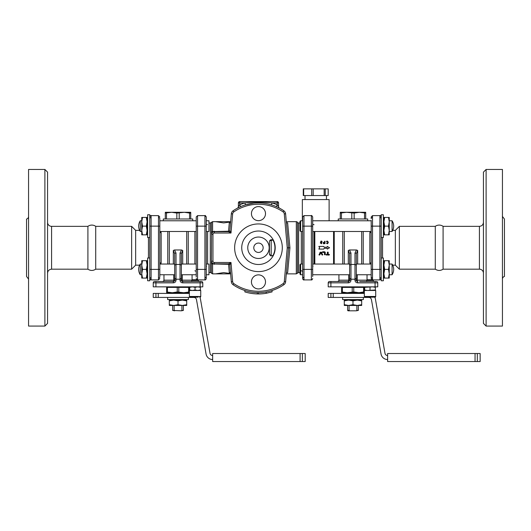 <?xml version="1.0" encoding="UTF-8"?>
<svg xmlns="http://www.w3.org/2000/svg" width="531" height="531" viewBox="0 0 531 531"><rect width="100%" height="100%" fill="white"/><g stroke="black" fill="none" stroke-linecap="round" stroke-linejoin="round"><path stroke-width="0.8" d="M435.287 269.184L435.287 226.345A6.691 6.691 0 0 1 443.093 226.345L443.093 269.184C440.491 270.85 437.889 270.85 435.287 269.184L399.365 269.184L399.365 226.345L435.287 226.345M47.564 222.33A4.016 4.016 0 0 0 51.58 226.345L51.58 269.184L87.907 269.184L87.907 226.345A6.691 6.691 0 0 1 95.713 226.345L95.713 269.184L131.635 269.184L131.635 226.345L135.651 230.361L135.651 265.168L131.635 269.184M149.775 258.013L147.631 258.013L147.631 280.773L149.775 280.773L149.775 214.756L147.631 214.756L147.631 237.51L149.775 237.51M381.225 232.87L381.225 237.51L383.369 237.51L383.369 214.756L381.225 214.756L381.225 280.773L383.369 280.773L383.369 258.013L381.225 258.013M146.317 234.835L147.094 230.487L147.094 234.835L141.744 234.835L141.744 230.487L142.52 234.835M146.317 226.133L147.094 221.785L147.094 230.487L146.317 226.133L142.52 226.133L141.744 230.487L141.744 221.785L142.52 226.133M146.317 217.431L147.094 217.431L147.094 221.785L146.317 217.431L142.52 217.431L141.744 221.785L141.744 217.431L142.52 217.431M146.317 278.091L147.094 273.744L147.094 278.091L141.744 278.091L141.744 273.744L142.52 278.091M146.317 269.39L147.094 265.042L147.094 273.744L146.317 269.39L142.52 269.39L141.744 273.744L141.744 265.042L142.52 269.39M146.317 260.688L147.094 260.688L147.094 265.042L146.317 260.688L142.52 260.688L141.744 265.042L141.744 260.688L142.52 260.688M158.477 277.998A1.341 1.095 -0 0 0 159.811 276.903L159.811 218.619A1.341 1.095 0 0 0 158.477 217.524M159.811 269.39L159.811 226.133L158.477 226.133L158.477 279.903L159.811 278.563L158.477 279.903L151.109 279.903L151.109 269.39L159.811 269.39M167.769 264.04L167.769 231.489M159.811 263.641A1.341 0.816 180 0 1 161.152 262.825L160.767 264.04L161.152 262.825L161.152 232.697L160.767 231.489L161.152 232.697A1.341 0.816 0 0 1 159.811 231.888M189.56 213.064L184.376 212.287L190.735 212.287L190.735 213.064L189.56 213.064L189.56 218.984M176.843 213.064L171.659 212.287L184.376 212.287L176.843 213.064L176.843 218.984M171.659 212.287L165.3 213.064L165.3 212.287L171.659 212.287M166.475 213.064L166.475 218.984M165.3 213.064L165.3 218.984M179.193 213.064L179.193 218.984M190.735 213.064L190.735 218.984M163.296 220.777L163.296 218.984L192.746 218.984L192.746 220.777M182.372 305.458L169.316 305.458L169.316 304.681L173.67 305.458L178.018 304.681L182.372 305.458L186.72 304.681L186.72 305.458L182.372 305.458M173.67 300.101L169.316 300.885L169.316 300.101L182.372 300.101L178.018 300.885L173.67 300.101M186.72 300.885L182.372 300.101L186.72 300.101L186.72 304.681M178.018 304.681L178.018 300.885M169.316 304.681L169.316 300.885M181.907 305.458L181.907 310.409L181.33 310.814L172.661 310.409L172.661 305.458M183.374 305.458L183.374 310.409L181.907 310.409M181.907 299.57L181.907 300.101M174.128 310.409L174.128 305.458M155.941 297.426L153.253 297.426L153.253 293.411L155.941 293.411L155.941 297.426L193.842 297.426A2.675 2.675 0 0 1 196.483 299.637L206.068 354.011A6.691 6.691 0 0 0 212.659 359.54M189.368 293.411L155.941 293.411M212.659 355.524A2.675 2.675 0 0 1 210.024 353.314L200.433 298.94A6.691 6.691 0 0 0 199.855 297.161M302.358 353.52L212.659 353.52L212.659 361.551L302.358 361.551L302.358 353.52L305.192 353.52L305.192 361.551L302.358 361.551M174.128 300.101L174.128 299.57M187.994 287.384L187.994 286.853M189.368 292.74L183.706 292.74L189.368 291.97M166.641 292.74L166.641 291.97L172.329 292.74L166.641 292.74M172.329 292.74L177.248 291.97L183.706 292.74L171.792 292.74M189.394 290.464L189.394 287.384L166.641 287.384L166.641 291.97M178.788 287.384L178.788 291.97M177.248 287.384L177.248 291.97M167.411 287.384L167.411 291.97M183.706 292.74L184.244 292.74M188.624 287.384L188.624 291.97M172.661 310.409L174.706 310.814M181.33 310.814L183.374 310.409M175.323 231.489L180.699 231.489M169.316 264.04L169.316 231.489M174.672 253.705L174.672 265.108L176.013 264.445L176.013 253.021A1.341 0.69 180 0 0 174.672 253.705L173.332 250.44L174.526 249.975L181.509 249.975L182.704 250.44L181.363 253.705A1.341 0.69 -0 0 0 180.029 253.021L180.029 280.156A2.675 2.675 0 0 0 182.704 282.837L200.107 282.837L200.107 281.496L182.704 281.496A1.341 1.341 0 0 1 181.363 280.156L181.363 278.178L180.029 279.213L176.013 279.213L174.672 278.178L174.672 280.156L174.672 263.568M186.72 264.04L186.72 231.489M208.942 272.529L210.283 272.529L210.283 223L208.942 223M188.266 231.489L188.266 264.04M174.672 265.108L174.672 278.178M176.013 253.021L174.526 249.975M173.743 274.746L173.743 280.156L174.672 280.156A1.341 1.341 0 0 1 173.332 281.496L154.594 281.496A1.341 1.341 0 0 0 153.253 282.837L153.253 286.853L153.253 282.837L173.332 282.837A2.675 2.675 0 0 0 176.013 280.156L176.013 264.445L180.029 264.445L181.363 265.108L181.363 253.705M181.509 249.975L180.029 253.021M181.363 278.178L181.363 265.108M202.782 282.837L200.107 282.837L200.107 286.853L202.782 286.853L202.782 282.837A1.341 1.341 0 0 0 201.448 281.496L200.107 281.496M182.704 282.837L182.704 281.496A1.341 0.405 90 0 1 182.299 280.156L181.363 280.156L181.363 263.568M163.966 274.746L163.966 280.156L173.743 280.156A1.341 0.405 -90 0 1 173.332 281.496L173.332 282.837M153.253 286.853L155.928 286.853L155.928 281.496M200.107 286.853L155.928 286.853M184.045 293.411L184.045 292.74M198.149 297.161L190.038 297.161L198.149 297.161M200.745 296.49L189.368 296.49L189.368 290.464L200.745 290.464L200.745 296.49A0.67 0.67 0 0 1 200.074 297.161M196.961 279.757L192.368 279.757L191.711 280.414L198.402 280.414L197.89 279.903M189.7 290.464L189.7 286.853M189.7 289.986L192.381 290.464L195.056 289.986L195.056 287.331L192.381 286.853L189.7 287.331M195.056 289.986L197.738 290.464L200.413 289.986L200.413 290.464M200.413 286.853L200.413 287.331L197.738 286.853L195.056 287.331M200.413 289.986L200.413 287.331M188.392 297.426L188.392 299.57L167.643 299.57L167.643 297.426M28.561 279.067L26.55 276.478L26.55 219.051A2.675 2.675 0 0 0 28.561 216.456M44.889 169.449L44.889 326.074L28.561 326.074L28.561 169.449L44.889 169.449L47.564 172.13L47.564 323.399L44.889 326.074M363.357 297.426L363.357 299.57L342.608 299.57L342.608 297.426M330.906 297.426L328.218 297.426L328.218 293.411L330.906 293.411L330.906 297.426L368.806 297.426A2.675 2.675 0 0 1 371.441 299.637L381.032 354.011A6.691 6.691 0 0 0 387.623 359.54M364.664 290.464L364.664 289.986L367.339 290.464L375.377 289.986L375.377 290.464M375.377 286.853L375.377 287.331L372.696 286.853L364.664 287.331L364.664 286.853M375.377 289.986L375.377 287.331M370.021 289.986L370.021 287.331M364.664 289.986L364.664 287.331M375.072 286.853L330.893 286.853L330.893 282.837L348.296 282.837A2.675 2.675 0 0 0 350.971 280.156L350.971 279.213L354.987 279.213L354.987 280.156A2.675 2.675 0 0 0 357.668 282.837L375.072 282.837L375.072 286.853L377.747 286.853L377.747 282.837A1.341 1.341 0 0 0 376.406 281.496L359.673 281.496M348.701 274.746L348.701 280.156A1.341 0.405 -90 0 1 348.296 281.496L329.552 281.496A1.341 1.341 0 0 0 328.218 282.837L328.218 286.853L330.893 286.853M365.003 297.161L364.332 296.49L375.709 296.49A0.67 0.67 0 0 1 375.039 297.161L365.003 297.161L375.039 297.161M370.021 280.414L373.366 280.414L373.366 281.496L366.675 281.496L366.675 280.414L370.021 280.414M364.332 296.49L364.332 290.464L375.709 290.464L375.709 296.49M371.919 279.757L367.333 279.757L366.675 280.414M374.82 297.161A6.691 6.691 0 0 1 375.397 298.94L384.988 353.314A2.675 2.675 0 0 0 387.623 355.524M356.328 263.568L356.328 280.156L356.328 253.705L357.668 250.44L356.474 249.975L354.987 253.021A1.341 0.69 -0 0 1 356.328 253.705M350.971 253.021L349.491 249.975L348.296 250.44L349.637 253.705L349.637 265.108L350.971 264.445L350.971 253.021A1.341 0.69 180 0 0 349.637 253.705L349.637 280.156A1.341 1.341 0 0 1 348.296 281.496A1.341 1.341 0 0 0 349.637 280.156L338.924 280.156C339.263 280.487 338.818 280.932 337.59 281.496M361.684 264.04L361.684 231.489M363.231 231.489L363.231 264.04M359.002 293.411L359.002 292.74M373.366 281.496L375.072 281.496L373.366 281.496M362.354 281.496L366.675 281.496M349.637 265.108L349.637 280.156L350.971 280.156M356.328 278.178L354.987 279.213L354.987 264.445L356.328 265.108M354.987 280.156L356.328 280.156A1.341 1.341 0 0 0 357.668 281.496A1.341 0.405 90 0 1 357.257 280.156L357.257 274.746M354.987 253.021L354.987 264.445L350.971 264.445L350.971 279.213L349.637 278.178M349.491 249.975L356.474 249.975M338.254 220.777L338.254 218.984L367.704 218.984L367.704 220.777M342.734 264.04L342.734 231.489M344.28 264.04L344.28 231.489M350.281 231.489L355.664 231.489M349.093 300.101L349.093 299.57M356.872 310.409L356.294 310.814L358.339 310.409L356.872 310.409L356.872 305.458M348.031 310.814L349.67 310.814L349.093 310.409L347.626 310.409L348.031 310.814M356.294 310.814L349.67 310.814M364.332 292.74L341.606 292.74L341.606 291.97L347.294 292.74L353.752 291.97L359.208 292.74M346.756 292.74L347.294 292.74M364.359 290.464L364.359 287.384L363.589 287.384L363.589 291.97L364.332 291.97M358.671 292.74L363.589 291.97M363.589 287.384L353.752 287.384L353.752 291.97M353.752 287.384L342.376 287.384L342.376 291.97M342.376 287.384L341.606 287.384L341.606 291.97M352.212 287.384L352.212 291.97M362.952 287.384L362.952 286.853M356.872 299.57L356.872 300.101M349.093 310.409L349.093 305.458M364.332 293.411L330.906 293.411M387.623 353.52L387.623 361.551L477.323 361.551L477.323 353.52L387.623 353.52M477.323 353.52L480.15 353.52L480.15 361.551L477.323 361.551M361.684 300.101L361.684 300.885L357.33 300.101L361.684 300.101M361.684 304.681L361.684 305.458L344.28 305.458L344.28 304.681L348.628 305.458L352.982 304.681L357.33 305.458L361.684 304.681L361.684 300.885M344.28 300.101L357.33 300.101L352.982 300.885L348.628 300.101L344.28 300.885L344.28 300.101M344.28 304.681L344.28 300.885M352.982 304.681L352.982 300.885M365.7 213.064L359.341 212.287L354.157 213.064L346.624 212.287L340.265 213.064L340.265 212.287L365.7 212.287L365.7 218.984M364.525 213.064L364.525 218.984M354.157 213.064L354.157 218.984M351.807 213.064L351.807 218.984M340.265 213.064L340.265 218.984M341.44 213.064L341.44 218.984M324.209 248.289L323.744 249.092L318.852 249.092L319.629 247.751L318.852 246.417L323.744 246.417L324.209 247.22L327.242 247.22L327.242 246.417L329.565 247.751L327.242 249.092L327.242 248.289L324.209 248.289L323.744 249.092M327.242 246.417L329.565 247.751L327.242 249.092M323.744 246.417L324.209 247.22M326.718 243.105L327.282 243.331L327.819 242.793L327.282 241.466L326.373 241.472L327.282 241.061L328.224 242.003L328.224 242.793L327.282 243.736L326.432 243.045L327.156 243.331M327.746 243.616L327.282 243.736M327.156 241.466L326.373 241.472L327.156 241.061M327.819 242.003L327.282 241.466M326.704 241.711L326.373 241.472M327.282 241.061L328.224 242.003M327.156 243.736L326.432 243.045M327.282 243.331L327.819 242.793M324.594 241.266L325.005 241.266L324.985 243.623L323.319 243.736L323.319 243.331L324.594 243.331L324.594 242.601L323.12 242.401L324.594 242.196L324.594 241.266L325.005 241.266L324.594 241.266M320.332 243.072L321.016 241.061L321.74 241.207M321.852 241.3L322.085 241.904M321.275 241.061L321.766 242.521L321.288 243.736L320.532 242.594L321.016 241.061M321.62 243.649L321.766 242.521M321.275 241.466L320.611 241.87L320.77 242.242L321.66 242.03L321.016 241.466L320.837 242.302L321.68 241.87M321.288 243.331L321.288 242.806M321.003 242.806L321.003 243.331M322.689 251.767L322.277 252.245L322.689 251.767L322.277 252.245L322.689 251.767L324.587 251.774L325.218 252.232L325.304 254.701L324.468 254.701L324.434 252.61L322.277 252.245L324.381 252.597M325.304 254.701L324.468 254.701L325.304 254.701M326.512 255.119L326.512 254.283L326.512 255.119L326.512 254.283L327.348 254.283L327.348 252.179L328.185 252.179L328.185 254.283L329.439 254.694L329.021 255.119L326.12 254.847M329.439 254.694L329.021 255.119L329.439 254.694L329.021 254.283L329.439 254.694M328.185 252.179L327.348 252.179M322.715 254.482L322.569 255.059L321.998 254.913L320.877 252.703L319.755 254.913L319.158 255.046L320.12 252.232L321.627 252.232L322.569 255.059L321.998 254.913L320.897 252.71M322.569 255.059L321.998 254.913M320.857 252.71L319.755 254.913L319.158 255.046L319.031 254.488M320.12 252.232L321.627 252.232M333.568 231.489L333.568 264.04M314.83 264.04L314.83 231.489M334.238 264.04L334.238 231.489M371.189 220.312L371.189 278.563L371.189 269.39L372.523 269.39L372.523 226.133L371.189 226.133M371.189 231.888A1.341 0.816 0 0 1 369.848 232.697L370.233 231.489L369.848 232.697L369.848 262.825A1.341 0.816 180 0 1 371.189 263.641M381.225 226.133L372.523 226.133L372.523 215.626L379.891 215.626C380.057 215.174 380.501 215.619 381.225 216.967C380.501 215.619 380.057 215.174 379.891 215.626L379.891 279.903L372.523 279.903L371.189 278.563L371.189 276.903A1.341 1.095 180 0 0 372.523 277.998M372.523 217.524A1.341 1.095 180 0 0 371.189 218.619L371.189 216.967L372.523 215.626M369.848 262.825L370.233 264.04M392.714 265.168L395.349 265.168L395.349 230.361L399.365 226.345M502.439 216.456L504.45 219.051L504.45 276.478A2.675 2.675 0 0 0 502.439 279.067M486.111 326.074L486.111 169.449L502.439 169.449L502.439 326.074L486.111 326.074L483.436 323.399L483.436 172.13L486.111 169.449M443.093 226.345L479.42 226.345L479.42 269.184A4.016 4.016 0 0 1 483.436 273.2M212.599 263.953L228.529 264.319A1.341 0.85 175 0 1 229.863 265.049A1.341 1.341 0 0 0 228.529 263.827L229.306 272.755L230.507 272.39L229.306 272.755L230.54 272.755M286.302 221.659L296.311 221.659A1.341 1.341 0 0 1 297.473 222.33A1.341 1.341 0 0 0 298.634 223L298.634 272.529L297.473 273.2L297.473 222.33M286.408 272.755L287.643 272.755L289.933 247.818L287.629 222.774L286.415 222.94M232.658 281.629L231.324 281.749A4.016 4.016 0 0 0 233.049 284.702A44.843 44.843 0 0 0 283.899 284.702A4.016 4.016 0 0 0 285.625 281.742L284.291 281.629A2.675 2.675 0 0 1 283.142 283.6A43.509 43.509 0 0 1 233.806 283.6A2.675 2.675 0 0 1 232.658 281.629L230.985 262.487L229.863 265.049L231.324 281.749A4.016 4.016 0 0 0 233.049 284.702A44.843 44.843 0 0 0 283.899 284.702A4.016 4.016 0 0 0 285.625 281.742L288.592 247.818L285.612 213.774A4.016 4.016 0 0 0 283.886 210.814A44.843 44.843 0 0 0 233.049 210.82A4.016 4.016 0 0 0 231.324 213.781L229.863 230.474A1.341 0.85 5 0 1 228.529 231.211L228.529 231.702L214.298 231.702A2.675 2.675 0 0 0 211.617 234.377L212.599 231.569L212.599 221.659L215.632 221.659L223.664 222.927L230.607 221.971M230.527 222.94L229.306 222.774L228.529 231.211L212.599 231.569A1.341 0.83 0 0 0 211.438 231.981L211.617 234.377L212.035 232.943M230.633 273.87L215.632 273.87L223.664 272.602L230.607 273.551M289.933 247.818L287.251 247.818L284.291 281.629M286.455 222.94L287.629 222.774L286.401 222.774M230.633 221.659L215.632 221.659M211.942 262.493L211.617 261.664A1.341 1.281 0 0 0 211.942 262.493L212.599 263.96A1.341 0.83 180 0 1 211.438 263.542L211.438 273.2L212.599 273.87L212.599 263.96M230.54 222.774L229.306 222.774L230.447 222.94M234.642 247.765A23.829 23.829 0 0 1 270.385 227.129A23.829 23.829 0 0 1 270.385 268.401A23.829 23.829 0 0 1 234.642 247.765M251.442 213.628A7.029 7.029 0 0 1 261.989 207.541A7.029 7.029 0 0 1 261.989 219.715A7.029 7.029 0 0 1 251.442 213.628M251.442 281.901A7.029 7.029 0 0 1 261.989 275.815A7.029 7.029 0 0 1 261.989 287.988A7.029 7.029 0 0 1 251.442 281.901M214.298 262.487L230.985 262.487L228.529 263.827L214.298 263.827L214.298 262.487A1.341 1.341 0 0 1 212.958 261.152L212.958 234.377A1.341 1.341 0 0 1 214.298 233.036L230.985 233.036L229.863 230.474A1.341 1.341 0 0 1 228.529 231.702L230.985 233.036L232.658 213.893A2.675 2.675 0 0 1 233.806 211.922A43.509 43.509 0 0 1 283.129 211.922A2.675 2.675 0 0 1 284.277 213.893L285.612 213.774A4.016 4.016 0 0 0 283.886 210.814L283.129 211.922M214.298 231.211L214.298 231.702A2.675 2.675 0 0 0 211.617 234.377L211.438 263.542M210.283 272.529A1.341 1.341 0 0 1 211.438 273.2M212.958 234.377L211.617 234.377L211.617 233.859A1.341 1.281 180 0 1 211.942 233.029M214.298 263.827A2.675 2.675 0 0 1 211.617 261.152L211.617 261.159A2.675 2.675 0 0 0 214.298 263.827L214.298 264.319M241.738 247.765A16.733 16.733 0 0 0 266.841 262.254A16.733 16.733 0 0 0 266.841 233.268A16.733 16.733 0 0 0 241.738 247.765M271.613 239.733A2.011 2.011 0 0 1 273.438 240.901A16.468 16.468 0 0 1 273.438 254.621A2.011 2.011 0 0 1 271.613 255.796L271.454 255.796A2.011 2.011 0 0 1 269.449 253.785L269.449 241.738A2.011 2.011 0 0 1 271.454 239.733L271.912 239.753M269.184 247.765A10.706 10.706 0 0 1 253.114 257.037A10.706 10.706 0 0 1 253.114 238.485A10.706 10.706 0 0 1 269.184 247.765M253.785 247.765A4.686 4.686 0 0 0 260.814 251.82A4.686 4.686 0 0 0 260.814 243.702A4.686 4.686 0 0 0 253.785 247.765M271.454 239.733L271.089 239.766L271.188 240.503A2.011 0.723 0 0 0 269.715 240.735M269.449 253.785C270.677 255.789 271.255 256.453 271.188 255.776L271.188 240.503L272.635 240.012M278.483 207.628L276.412 206.659L277.215 204.82L277.215 202.915L278.549 202.915L278.549 206.446L277.215 204.82A46.854 46.854 0 0 0 272.045 202.915L277.215 202.915L277.215 201.581L239.733 201.581L239.733 202.915L244.904 202.915A46.854 46.854 0 0 0 239.733 204.82L238.392 206.446A2.011 2.011 0 0 1 237.35 208.205L237.35 208.205A2.011 2.011 0 0 1 237.33 208.212L237.344 208.205A2.011 2.011 0 0 1 237.33 208.212L240.536 206.659L239.733 204.82L239.162 205.47M278.264 206.068L278.549 206.446A2.011 2.011 0 0 0 279.598 208.205L279.565 208.185M239.733 204.82L239.733 202.915L238.392 202.915A1.341 1.341 0 0 1 239.733 201.581M277.215 201.581A1.341 1.341 0 0 1 278.549 202.915A1.341 1.341 0 0 0 277.215 201.581M268.626 204.083L271.46 204.84L272.045 202.915C262.998 201.846 253.951 201.846 244.904 202.915L245.481 204.84L253.659 203.174M238.246 207.734L237.344 208.205A2.011 2.011 0 0 1 237.33 208.212M278.695 207.734L279.611 208.212A2.011 2.011 0 0 1 279.598 208.205A2.011 2.011 0 0 0 279.611 208.212A2.011 2.011 0 0 1 278.549 206.446M238.392 202.915L238.392 206.446A2.011 2.011 0 0 1 237.35 208.205L237.609 208.066M272.064 290.497L272.064 291.897L266.177 293.298A46.184 46.184 0 0 1 258.464 293.948L257.289 293.928A46.184 46.184 0 0 1 244.864 291.897L244.864 290.497M257.289 293.928L257.289 292.594M258.464 293.948L258.464 292.608M266.177 293.298L266.177 291.944M206.267 276.532L206.267 216.967C205.537 215.626 205.085 215.181 204.926 215.626L204.926 279.903C205.378 280.142 205.822 279.698 206.267 278.563L206.267 274.746L208.942 274.746L208.942 264.04L206.267 264.04M196.224 218.546L196.224 276.532M194.884 270.83A1.341 1.248 180 0 1 196.224 272.071M207.601 224.693A1.341 1.248 0 0 1 206.267 223.445M204.926 278.078L206.267 276.976M159.811 220.777L196.224 220.777L196.224 216.967L197.565 215.626L204.926 215.626L206.267 216.967M196.224 276.976L196.224 274.746L181.363 274.746M302.65 218.546L302.65 278.563C303.214 279.797 303.659 280.242 303.984 279.903L303.984 215.626L302.65 216.967L302.65 223M312.686 276.532L312.686 216.967C311.956 215.626 311.511 215.181 311.352 215.626L311.352 279.903L303.984 279.903M314.027 224.693A1.341 1.248 0 0 1 312.686 223.445M301.309 270.83A1.341 1.248 180 0 1 302.65 272.071M314.16 264.04L314.16 231.489M303.984 278.078L302.65 276.976M371.189 220.777L312.686 220.777L312.686 218.991M302.65 223.843L302.65 226.133L312.686 226.133L312.726 267.451M140.257 264.04L140.257 274.746A9.77 9.77 0 0 1 140.257 264.04L141.744 264.04M147.094 264.04L147.631 264.04M159.811 264.04L174.672 264.04M181.363 264.04L196.224 264.04M206.267 231.489L208.942 231.489L208.942 220.777L206.267 220.777M140.257 220.777L140.257 231.489A9.77 9.77 0 0 1 140.257 220.777L141.744 220.777M147.094 220.777L147.631 220.777M204.926 279.903L197.565 279.903L197.565 269.39L206.267 269.39L206.307 267.451M206.267 271.606L206.267 268.029M196.224 268.029L196.224 271.606M147.631 274.746L147.094 274.746L147.094 278.091M206.499 266.37L206.559 266.024M302.65 268.029L302.65 231.489L300.639 231.489L300.639 220.777L299.969 221.447L299.969 230.819L300.639 231.489M371.189 231.489L312.686 231.489L312.686 269.39L312.686 231.31M312.686 271.606L312.686 268.029M312.925 266.37L312.978 266.024M388.48 278.091L389.256 273.744L389.256 278.091L383.906 278.091L383.906 273.744L384.683 278.091M388.48 269.39L389.256 265.042L389.256 273.744L388.48 269.39L384.683 269.39L383.906 273.744L383.906 265.042L384.683 269.39M388.48 260.688L389.256 260.688L389.256 265.042L388.48 260.688L384.683 260.688L383.906 265.042L383.906 260.688L384.683 260.688M392.077 274.746L392.077 264.04A9.77 9.77 0 0 1 392.077 274.746L389.256 274.746M299.969 264.703L299.969 274.076L300.639 274.746L300.639 264.04L299.969 264.703M302.65 274.746L300.639 274.746M383.906 274.746L383.369 274.746M371.189 274.746L356.328 274.746M349.637 274.746L312.686 274.746M388.48 234.835L389.256 230.487L389.256 234.835L383.906 234.835L383.906 230.487L384.683 234.835M388.48 226.133L389.256 221.785L389.256 230.487L388.48 226.133L384.683 226.133L383.906 230.487L383.906 221.785L384.683 226.133M388.48 217.431L389.256 217.431L389.256 221.785L388.48 217.431L384.683 217.431L383.906 221.785L383.906 217.431L384.683 217.431M392.077 231.489L392.077 220.777A9.77 9.77 0 0 1 392.077 231.489L389.256 231.489M383.906 231.489L383.369 231.489M303.666 188.863L303.267 188.863L303.267 195.554L328.191 195.554L328.191 188.863L303.666 188.863L303.666 195.554M325.251 188.863L325.251 195.554M324.162 188.863L324.162 195.554M313.19 188.863L313.19 195.554M311.697 188.863L311.697 195.554M302.345 220.777L302.345 199.57L329.114 199.57L329.114 220.777M148.434 237.51L148.434 258.013M151.109 277.998A1.341 1.095 180 0 1 149.775 276.903M151.109 217.524A1.341 1.095 180 0 0 149.775 218.619M149.775 269.39L151.109 269.39L151.109 226.133L149.775 226.133M150.074 216.124L149.775 216.967C150.472 215.632 150.917 215.188 151.109 215.626L158.477 215.626L158.477 226.133L151.109 226.133L151.109 215.626L150.266 215.931M158.265 297.426L158.265 293.411M300.088 353.52L300.088 361.551M173.332 250.44L173.332 264.04M182.704 264.04L182.704 250.44M207.601 264.04L207.601 231.489M194.884 231.489L194.884 264.04M180.029 280.156L181.363 280.156M174.672 280.156L176.013 280.156M153.253 282.837A1.341 1.341 0 0 1 154.594 281.496M191.963 280.156L182.299 280.156L182.299 274.746M366.928 280.156L356.328 280.156A1.341 1.341 0 0 0 357.668 281.496L357.668 282.837M375.072 281.496L375.072 282.837L377.747 282.837A1.341 1.341 0 0 0 376.406 281.496M328.218 282.837L330.893 282.837L330.893 281.496M348.296 282.837L348.296 281.496M357.668 264.04L357.668 250.44M348.296 250.44L348.296 264.04M333.222 297.426L333.222 293.411M475.053 353.52L475.053 361.551M379.891 217.524A1.341 1.095 0 0 1 381.225 218.619M371.189 278.563L372.523 279.903L372.523 269.39L381.225 269.39M379.891 277.998A1.341 1.095 0 0 0 381.225 276.903M382.566 258.013L382.566 237.51M296.311 221.659L296.311 273.87L286.315 273.87M283.142 283.6L283.899 284.702M233.049 284.702L233.806 283.6M229.863 265.049A1.341 1.341 0 0 0 228.529 263.827M210.283 223L211.438 222.33L211.438 231.981M284.277 213.893L287.251 247.818M233.806 211.922L233.049 210.82M231.324 213.781L232.658 213.893M214.298 231.702L214.298 233.036M211.617 261.152L212.958 261.152M229.863 230.474A1.341 1.341 0 0 1 228.529 231.702M196.224 269.39L197.565 269.39L197.565 215.626L196.224 216.967M196.224 226.133L206.267 226.133M312.686 269.39L302.65 269.39M301.309 231.489L301.309 264.04M314.027 264.04L314.027 231.489M87.907 269.184C90.509 270.85 93.111 270.85 95.713 269.184M139.626 230.361L135.651 230.361M139.626 265.168L135.651 265.168M151.109 279.903L149.775 278.563L150.081 279.412M151.023 279.897L150.306 279.631M158.477 215.626L159.811 216.967L158.477 215.626M95.713 226.345L131.635 226.345M183.374 299.57L183.374 300.101M168.048 286.853L168.048 287.384M172.661 299.57L172.661 300.101M163.966 280.156C164.305 280.487 163.86 280.932 162.625 281.496M171.998 293.411L171.998 292.74M192.076 274.746L192.076 280.049M198.402 281.496L198.402 280.414M191.711 281.496L191.711 280.414M189.368 296.49L190.038 297.161M51.58 226.345L87.907 226.345M51.58 269.184C49.144 269.416 47.803 270.757 47.564 273.2M372.855 279.903L373.366 280.414M338.924 274.746L338.924 280.156M367.034 274.746L367.034 280.049M346.955 293.411L346.955 292.74M347.626 299.57L347.626 300.101M343.006 286.853L343.006 287.384M347.626 305.458L347.626 310.409M358.339 299.57L358.339 300.101M358.339 305.458L358.339 310.409M379.891 279.903L381.225 278.563L380.004 279.897M392.714 230.361L395.349 230.361M395.349 265.168L399.365 269.184M479.42 269.184L443.093 269.184M479.42 226.345C481.856 226.106 483.197 224.766 483.436 222.33M212.599 273.87L215.632 273.87M296.311 273.87L297.473 273.2M211.438 222.33L212.599 221.659M197.565 279.903L196.224 278.563C196.895 279.857 197.34 280.302 197.565 279.903M205.039 279.897L205.743 279.625M312.686 216.967C311.956 215.626 311.511 215.181 311.352 215.626L303.984 215.626M311.352 279.903C311.783 280.142 312.228 279.698 312.686 278.563C312.195 279.737 311.75 280.182 311.352 279.903M299.969 223L298.634 223M299.969 272.529L298.634 272.529M303.918 279.897L303.141 279.598M302.942 279.406L302.65 278.563M141.744 274.746L140.257 274.746M174.672 274.746L159.811 274.746M141.744 231.489L140.257 231.489M196.224 231.489L159.811 231.489M147.631 231.489L147.094 231.489M300.639 264.04L302.65 264.04M389.256 264.04L392.077 264.04M312.686 264.04L349.637 264.04M356.328 264.04L371.189 264.04M383.369 264.04L383.906 264.04M300.639 220.777L302.65 220.777M389.256 220.777L392.077 220.777M383.369 220.777L383.906 220.777M305.02 195.554L305.02 199.57M326.439 195.554L326.439 199.57"/></g></svg>
